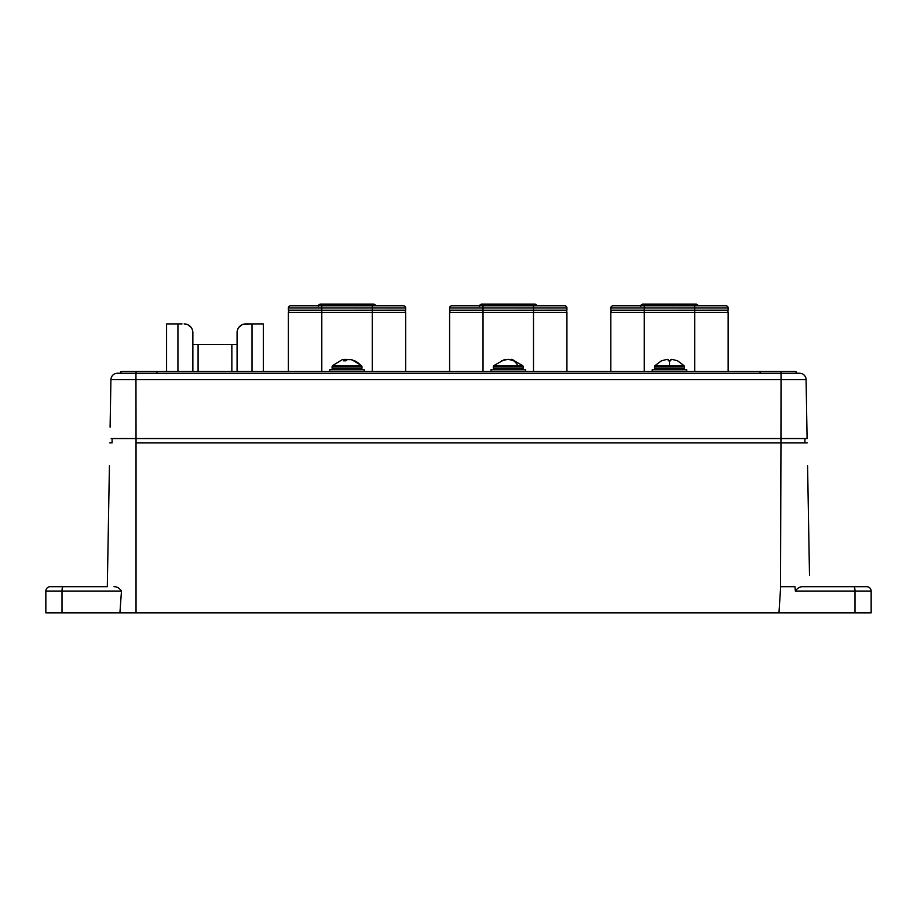 <?xml version="1.0" encoding="UTF-8"?>
<svg xmlns="http://www.w3.org/2000/svg" width="917" height="917" viewBox="0 0 917 917"><rect width="100%" height="100%" fill="white"/><g stroke="black" fill="none" stroke-linecap="round" stroke-linejoin="round"><path stroke-width="1.38" d="M107.312 586.708L50.206 586.708L107.312 586.708L109.421 465.756M807.579 465.756L809.493 575.291M854.999 612.854L854.999 591.075L795.348 591.075C797.481 588.003 799.991 586.559 802.902 586.708L866.794 586.708A4.356 4.356 0 0 1 871.15 591.075L871.15 612.854L45.85 612.854L45.85 591.075L45.85 612.854M778.969 612.854L780.539 588.68L780.963 442.911L136.037 442.911L136.037 612.854M112.08 438.555L112.08 442.911L112.08 438.555L780.963 438.555L781.043 379.615L135.957 379.615L136.037 438.555L111.186 438.555M804.92 438.555L804.92 442.911M109.822 442.911L111.117 442.911M110.097 427.139L110.923 379.615A6.534 6.534 0 0 1 117.456 373.196L799.544 373.196A6.534 6.534 0 0 1 806.077 379.615L807.098 438.555L780.963 438.555L780.952 442.911L807.178 442.911M119.921 612.854L121.468 591.075L62.001 591.075L62.001 612.854M795.348 591.075L794.959 586.708L780.665 586.708L780.539 588.68M853.876 586.708A4.356 1.123 90 0 1 854.999 591.075L871.15 591.075A4.356 4.356 0 0 0 866.794 586.708L851.538 586.708M822.125 586.708L809.688 586.708M113.972 586.708C116.837 586.559 119.336 588.003 121.468 591.075M50.206 586.708A4.356 4.356 0 0 0 45.85 591.075A4.356 4.356 0 0 1 50.206 586.708M807.098 438.555L806.891 426.772M799.544 373.196L798.386 373.196M135.957 373.196L135.957 379.615L110.923 379.615M806.077 379.615L781.043 379.615L781.043 373.196M288.374 371.465L288.374 312.41A2.178 2.178 0 0 1 290.551 310.233L405.692 310.141L405.692 307.986L405.692 310.141M372.268 371.465L372.268 312.41L405.692 312.41L405.692 371.465L405.692 312.41A2.178 2.178 0 0 0 403.514 310.233L321.798 310.233L321.798 312.41L288.374 312.41A2.178 2.178 0 0 1 290.551 310.233L290.551 310.141M318.325 305.797A2.178 2.178 -90 0 1 320.446 304.146L373.62 304.146L369.161 304.146L369.161 305.797M318.268 306.324L320.446 304.146L318.268 306.324L320.446 304.146L324.905 304.146M373.62 305.797L373.62 304.146A2.178 2.178 0 0 1 375.741 305.797M323.793 304.146L323.793 305.797M370.273 305.797L370.273 304.146M358.662 305.797L358.662 304.146M335.416 305.797L335.416 304.146M288.374 310.141L321.798 310.141L321.798 307.986L288.374 307.986L288.374 310.141L288.374 307.986A2.178 2.178 0 0 1 290.551 305.797L321.798 305.797L321.798 307.986L372.268 307.986L372.268 312.41L321.798 312.41L321.798 371.465M372.268 305.797L403.514 305.797A2.178 2.178 0 0 1 405.692 307.986L372.268 307.986L372.268 305.797L321.798 305.797M449.605 371.465L449.605 312.41A2.178 2.178 0 0 1 451.783 310.233L566.924 310.141L566.924 307.986L566.924 310.141M533.499 371.465L533.499 312.41L566.924 312.41L566.924 371.465L566.924 312.41A2.178 2.178 0 0 0 564.746 310.233L483.03 310.233L483.03 312.41L449.605 312.41M480.13 304.776A2.178 2.178 -90 0 1 481.677 304.146L534.852 304.146L530.393 304.146L530.393 305.797M481.677 305.797L481.677 304.146L479.499 306.324L481.677 304.146L486.136 304.146M534.852 305.797L534.852 304.146A2.178 2.178 0 0 1 536.972 305.797M485.024 304.146L485.024 305.797M531.505 305.797L531.505 304.146M519.882 305.797L519.882 304.146M496.636 305.797L496.636 304.146M449.605 310.141L483.03 310.141L483.03 307.986L449.605 307.986L449.605 310.141M449.605 307.986A2.178 2.178 0 0 1 451.783 305.797L564.746 305.797A2.178 2.178 0 0 1 566.924 307.986L533.499 307.986L533.499 312.41L483.03 312.41L483.03 371.465M530.954 305.797L525.968 305.797M490.549 305.797L485.574 305.797M644.261 371.465L644.261 312.41L610.825 312.41L610.825 371.465L610.825 312.41A2.178 2.178 0 0 1 613.014 310.233L728.155 310.141L728.155 307.986L728.155 310.141M694.731 371.465L694.731 312.41L728.155 312.41L728.155 371.465L728.155 312.41A2.178 2.178 0 0 0 725.977 310.233L644.261 310.233L644.261 312.41L694.731 312.41L694.731 307.986L644.261 307.986L644.261 310.141L610.825 310.141L610.825 307.986L610.825 310.141M640.788 305.797A2.178 2.178 -90 0 1 642.897 304.146L696.083 304.146L691.624 304.146L691.624 305.797M642.897 305.797L642.897 304.146L640.719 306.324L642.897 304.146L647.368 304.146M696.083 305.797L696.083 304.146A2.178 2.178 0 0 1 698.192 305.797M646.244 304.146L646.244 305.797M692.736 305.797L692.736 304.146M681.113 305.797L681.113 304.146M657.867 305.797L657.867 304.146M694.731 305.797L725.977 305.797A2.178 2.178 0 0 1 728.155 307.986L694.731 307.986L694.731 305.797L613.014 305.797A2.178 2.178 0 0 0 610.825 307.986L644.261 307.986L644.261 305.797M692.186 305.797L687.2 305.797M651.781 305.797L646.806 305.797M166.596 371.465L166.596 323.907L182.002 323.907M242.673 324.492L252.003 323.907L245.79 323.907A8.711 8.711 0 0 0 237.079 332.63L237.079 371.465M187.263 324.492L184.145 323.907A8.711 8.711 0 0 1 192.857 332.63L192.857 344.391L237.079 344.391M192.857 332.63L192.857 349.618M237.079 349.618L237.079 332.63M252.003 371.465L252.003 323.907L263.339 323.907L263.339 371.465L263.339 323.907M192.857 344.391L192.857 371.465M238.454 327.931L237.698 329.398M242.168 324.698L238.879 327.323M191.481 327.931L192.226 329.398M187.756 324.698L191.057 327.323M364.301 371.465L364.301 369.769L329.765 369.769L329.765 371.465M525.533 371.465L525.533 369.769L490.996 369.769L490.996 371.465M686.753 371.465L686.753 369.769L652.228 369.769L652.228 371.465M332.47 365.688L332.092 366.697L361.974 366.697L361.607 365.688L332.47 365.688L342.316 359.613L344.173 359.304L344.574 360.759M344.311 359.418L347.016 359.602L345.927 360.794L343.566 360.794L344.448 359.602M349.618 359.602L351.75 359.613L361.607 365.688M351.692 359.808L354.294 360.794L350.924 359.602L347.027 359.624M345.503 359.304L345.571 360.771M493.69 365.688L493.323 366.697L523.206 366.697L522.828 365.688L493.69 365.688L504.935 359.315M508.259 359.315L511.434 359.854M512.511 359.602L514.46 360.794L508.075 359.304L501.496 360.794L505.084 359.854M504.075 360.289L505.026 359.304M512.248 359.602L512.167 360.507M511.503 359.304L511.411 360.106M654.921 365.688L654.555 366.697L684.437 366.697L684.059 365.688L654.921 365.688L661.524 360.759M684.059 365.688L677.457 360.759L671.794 359.304L670.854 359.602L670.74 360.794L670.843 359.602L671.783 359.304M670.717 360.782L670.843 359.602L670.728 360.782L668.264 360.794L668.138 359.602L667.198 359.304L661.547 360.794L667.198 359.304M668.241 360.794L669.479 360.759M156.933 373.196L156.933 371.465L120.918 371.465L120.918 373.196M156.933 371.465L760.067 371.465L760.067 373.196L763.529 373.196M760.067 371.465L796.082 371.465L796.082 373.196M136.048 438.555L136.048 442.911M63.124 586.708A4.356 1.123 90 0 0 62.001 591.075L45.85 591.075M320.446 304.146L320.446 305.797M403.514 305.797A2.178 2.178 0 0 1 405.692 307.986M533.499 305.797L533.499 307.986L483.03 307.986L483.03 305.797M177.932 323.907L177.932 371.465M231.852 344.391L231.852 371.465M198.083 344.391L198.083 371.465M361.974 366.697L361.974 368.233L332.092 368.233L333.628 369.769M354.661 360.759A19.257 18.443 90 0 1 360.989 365.688M523.206 366.697L523.206 368.233L493.323 368.233L494.859 369.769M513.554 360.759A19.257 12.792 90 0 1 517.945 365.688M684.437 366.697L684.437 368.233L654.555 368.233L656.079 369.769M669.502 360.759L669.513 365.688M136.048 371.465L136.048 373.196M780.952 371.465L780.952 373.196M361.974 368.233L360.438 369.769M332.092 366.697L332.092 368.233M522.828 365.688L511.594 359.315M523.206 368.233L521.67 369.769M493.323 366.697L493.323 368.233M684.437 368.233L682.901 369.769M654.555 366.697L654.555 368.233"/></g></svg>

